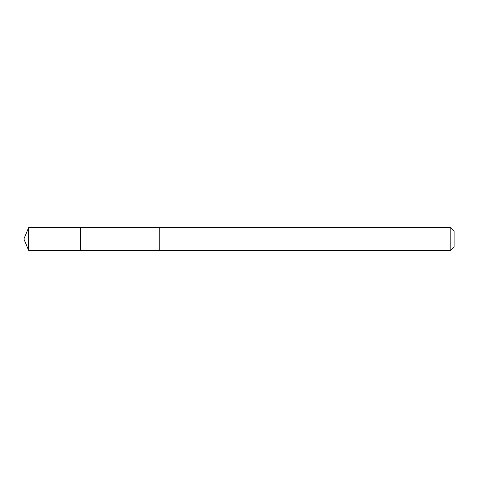 <?xml version="1.0" encoding="UTF-8"?>
<svg xmlns="http://www.w3.org/2000/svg" width="478" height="478" viewBox="0 0 478 478"><rect width="100%" height="100%" fill="white"/><g stroke="black" fill="none" stroke-linecap="round" stroke-linejoin="round"><path stroke-width="0.36" stroke-dasharray="2.39 1.79" d="M80.507 246.469L80.507 227.683L80.507 246.469M28.59 250.323L28.59 227.677M159.754 246.469L159.754 227.689L159.754 246.469M450.832 250.323L450.832 227.677M454.1 247.054L454.1 230.946"/><path stroke-width="0.72" d="M80.507 250.317L80.507 227.683L28.59 227.677L28.59 250.323L80.507 250.317L80.507 227.683L159.754 227.689L159.754 250.311L28.59 250.323L23.9 239L28.59 250.323M159.754 231.525L159.754 250.323L450.832 250.323L450.832 227.677L159.754 227.677L159.754 231.525M450.832 227.677L454.1 230.946L454.1 247.054L450.832 250.323M23.9 239L28.59 227.677"/></g></svg>
